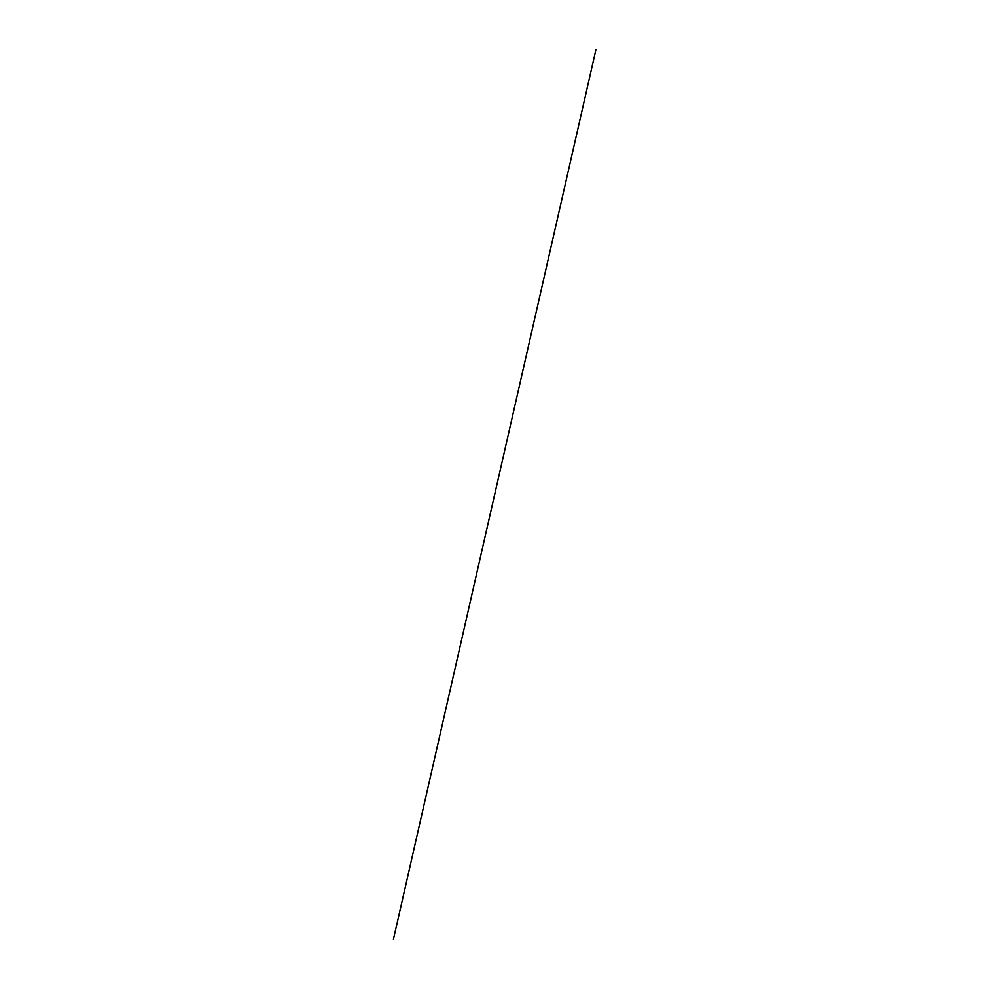 <?xml version="1.0" encoding="UTF-8"?>
<svg xmlns="http://www.w3.org/2000/svg" width="989" height="989" viewBox="0 0 989 989"><rect width="100%" height="100%" fill="white"/><g stroke="black" fill="none" stroke-linecap="round" stroke-linejoin="round"><path stroke-width="1.48" d="M393.424 939.29L595.959 49.462L393.437 939.253"/></g></svg>
